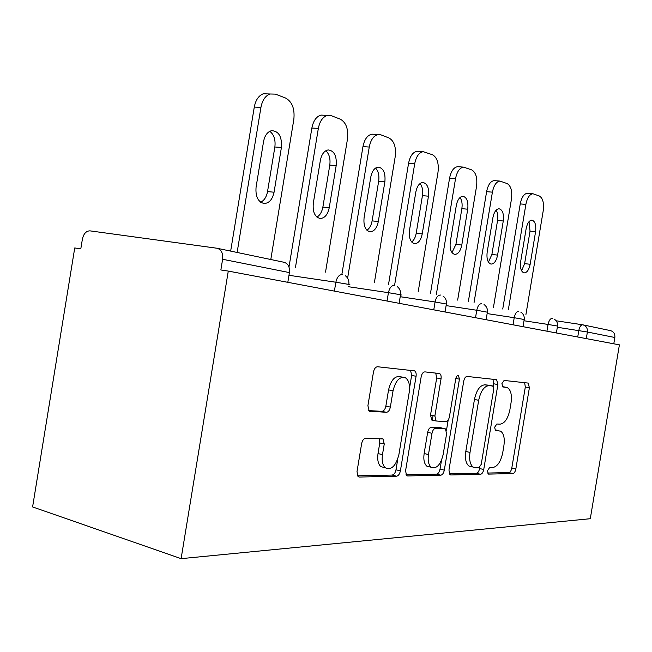 <?xml version="1.0" encoding="UTF-8"?>
<svg xmlns="http://www.w3.org/2000/svg" width="652" height="652" viewBox="0 0 652 652"><rect width="100%" height="100%" fill="white"/><g stroke="black" fill="none" stroke-linecap="round" stroke-linejoin="round"><path stroke-width="0.98" d="M487.394 470.866L488.511 474.11L512.871 473.556C514.257 473.254 515.251 471.73 515.838 469L529.383 387.769L528.25 383.091L504.11 380.442L501.926 383.555L502.765 386.938L507.313 387.606C510.826 389.823 512.073 394.892 511.046 402.814L509.888 409.741C507.973 418.657 504.697 423.466 500.06 424.167L496.848 424.012L494.656 427.223L495.398 430.467L500.597 431.143C503.792 433.458 504.892 438.323 503.89 445.732L502.741 452.651C500.817 461.592 497.525 466.547 492.839 467.517L489.603 467.557L487.394 470.866M365.829 438.193C363.783 438.478 362.39 440.304 361.632 443.653L357.011 471.592L357.989 476.465L359.399 477.044L396.522 476.204C398.396 475.838 399.684 474.069 400.385 470.883L416.074 376.269C416.416 373.563 415.919 371.762 414.582 370.866L377.647 366.758C375.633 366.88 374.248 368.608 373.49 371.95L367.907 405.74L369.219 411.078L386.343 412.325C388.29 412.105 389.627 410.361 390.352 407.109L393.05 390.801C395.601 380.589 399.7 376.228 405.348 377.72C408.877 380.181 410.173 384.982 409.252 392.113L398.877 454.713C395.862 466.098 391.314 470.451 385.242 467.761C382.553 465.096 381.632 460.728 382.471 454.656L384.24 444.02L383.074 438.959L365.829 438.193M228.281 271.085L619.4 344.859L590.288 518.715L181.109 558.658L228.281 271.085L220.857 269.969L222.617 259.268C223.155 253.123 221.248 249.439 216.888 248.225L89.919 230.849C86.137 230.963 83.627 233.726 82.388 239.137L80.807 248.86L74.736 247.947L32.6 506.922L181.109 558.658M448.951 470.092L449.921 474.697L450.768 474.966L480.532 474.289C482.048 473.971 483.116 472.382 483.735 469.522L497.875 384.574L496.645 379.684L467.142 376.44C465.528 376.571 464.395 378.127 463.735 381.11L448.951 470.092M440.793 475.194L407.655 475.952L406.571 475.561L405.577 470.801L421.168 376.791C421.868 373.637 423.115 371.999 424.908 371.876L439.635 373.555C440.915 374.387 441.388 376.139 441.045 378.804L434.876 416L436.082 420.996L445.911 421.64C447.59 421.412 448.763 419.79 449.424 416.775L455.74 378.771C456.302 376.383 457.215 375.316 458.47 375.56L459.424 379.154L444.305 470.165C443.645 473.181 442.472 474.86 440.793 475.194L436.514 474.126L405.968 474.778M613.793 343.8L614.844 337.491L587.395 332.015L586.287 338.616M583.255 324.916L610.248 330.572C613.589 331.452 615.121 333.759 614.844 337.491M432.309 420.255L433.083 415.609M496.091 430.067L498.976 430.695M487.452 473.05L508.837 472.594C510.223 472.292 511.217 470.777 511.804 468.046L525.316 387.003L524.64 382.659M493.262 386.4L493.694 383.775L492.928 379.236M449.269 473.857L476.384 473.287C477.9 472.969 478.976 471.38 479.595 468.527L479.791 467.337M478.959 467.704L481.217 464.363L493.686 389.456L492.831 386.041L489.073 385.625C484.208 386.082 480.736 390.972 478.682 400.304L470.01 452.431C469.032 459.652 470.068 464.526 473.124 467.06L475.406 467.753L478.959 467.704M488.519 385.193L492.57 385.968M471.82 466.742L468.943 466.058C465.878 463.523 464.835 458.658 465.805 451.453L474.452 399.448C476.506 390.14 479.978 385.259 484.868 384.819L488.372 385.161M432.855 420.287L431.738 420.043L430.524 415.055L436.685 377.964L435.715 373.042M448.177 420.092L446.465 430.385M441.494 460.345L440.035 469.114L444.305 470.165M428.478 454.566C427.639 460.654 428.551 464.892 431.2 467.256C436.538 469.195 440.516 464.982 443.14 454.623L446.604 433.759L445.455 428.886L435.617 428.323C433.89 428.568 432.683 430.23 431.999 433.311L428.478 454.566L424.142 453.531C423.311 459.611 424.224 463.833 426.889 466.196L429.978 466.962M440.931 427.818L444.745 428.666M424.142 453.531L427.663 432.325C428.34 429.252 429.546 427.598 431.282 427.353L440.442 427.712M436.514 474.126C438.201 473.792 439.375 472.121 440.035 469.114M385.014 467.704L380.801 466.636C378.103 463.979 377.174 459.619 378.013 453.564L379.766 442.952L379.146 438.494M402.626 377.182L400.882 376.84C395.21 375.34 391.102 379.684 388.559 389.872L393.05 390.801M368.739 410.613L381.852 411.339C383.8 411.119 385.136 409.383 385.862 406.139L388.559 389.872M409.595 387.704L411.632 375.405L410.573 370.32M357.5 475.813L392.113 475.072C393.995 474.713 395.283 472.953 395.992 469.774L397.761 459.081M525.936 314.484L543.222 210.775C544.135 203.09 542.871 198.184 539.432 196.04L532.977 193.758C529.603 194.214 527.232 197.768 525.871 204.418L520.239 203.913L502.741 309.032M520.239 203.913C521.608 197.287 523.98 193.742 527.37 193.285L527.81 193.318M529.016 221.664L530.035 231.126L524.624 263.612L521.576 270.776M525.871 204.418L508.315 309.863M530.157 264.288C528.959 269.936 526.914 272.805 524.037 272.895C521.078 271.737 519.954 267.972 520.663 261.615L526.164 228.575C527.281 223.22 529.196 220.409 531.91 220.132C535.08 221.15 536.303 225.005 535.585 231.704L530.157 264.288L524.624 263.612M493.409 307.646L511.453 199.137C512.399 191.085 510.972 185.91 507.191 183.595L499.962 181.077C496.335 181.615 493.817 185.315 492.407 192.161L486.612 191.664L468.332 301.689M486.612 191.664C488.022 184.842 490.54 181.158 494.192 180.62L494.835 180.669M496.172 210.148C497.712 212.764 498.177 216.187 497.566 220.417L491.901 254.443L488.421 262.128M492.407 192.161L474.061 302.536M497.59 255.119C496.335 261.012 494.134 264.003 490.989 264.084C487.72 262.854 486.449 258.893 487.166 252.194L492.928 217.556C494.086 212.014 496.131 209.088 499.065 208.77C502.602 209.814 504.004 213.889 503.271 220.987L497.59 255.119L491.901 254.443M457.655 300.116L476.547 186.35C477.517 177.89 475.911 172.413 471.73 169.903L463.564 167.116C459.66 167.768 456.979 171.615 455.536 178.648L449.57 178.183L430.442 293.571M449.57 178.183C451.013 171.166 453.694 167.336 457.614 166.684L458.56 166.757M460.027 197.507C461.909 200.254 462.521 203.97 461.861 208.648L455.935 244.37L451.966 252.585M455.536 178.648L436.335 294.435M461.787 245.046C460.467 251.191 458.087 254.304 454.648 254.394C451.005 253.09 449.554 248.893 450.296 241.81L456.327 205.429C457.525 199.699 459.717 196.651 462.896 196.268C466.865 197.328 468.478 201.639 467.737 209.21L461.787 245.046L455.935 244.37M418.193 291.778L438.005 172.226C438.992 163.326 437.174 157.507 432.537 154.768L423.197 151.68C419.016 152.495 416.188 156.496 414.713 163.693L408.576 163.253L388.51 284.541M408.576 163.253C410.043 156.081 412.879 152.095 417.076 151.28L418.486 151.378M420.043 183.546C422.341 186.439 423.14 190.474 422.439 195.649L416.212 233.237C415.471 237.304 413.955 240.229 411.681 242.022M414.713 163.693L394.566 285.421M422.235 233.913C420.85 240.327 418.266 243.579 414.485 243.677C410.41 242.308 408.747 237.858 409.489 230.327L415.837 192.006C417.068 186.105 419.399 182.919 422.838 182.446C427.345 183.489 429.228 188.069 428.478 196.195L422.235 233.913L416.212 233.237M374.403 282.503L395.226 156.553C396.245 147.156 394.167 140.954 388.991 137.963L380.964 134.858L378.152 134.532C373.71 135.575 370.743 139.748 369.26 147.042L362.952 146.643L341.86 274.443M362.952 146.643C364.427 139.365 367.394 135.217 371.852 134.173L374.012 134.296M375.576 168.053C378.388 171.085 379.415 175.478 378.665 181.223L372.113 220.881C371.29 225.331 369.562 228.453 366.921 230.254M369.26 147.042L347.614 278.184M378.307 221.55C376.856 228.241 374.044 231.656 369.888 231.778C365.275 230.335 363.343 225.592 364.101 217.556L370.784 177.067C372.047 171.028 374.525 167.694 378.225 167.091C383.4 168.053 385.625 172.935 384.884 181.745L378.307 221.55L372.113 220.881M325.535 272.112L347.475 139.063C348.518 129.104 346.139 122.47 340.328 119.177L331.322 115.697L327.491 115.396C322.854 116.773 319.806 121.109 318.347 128.395L311.868 128.036L289.105 266.383M311.868 128.036C313.319 120.783 316.367 116.463 321.02 115.094L324.435 115.249M325.829 150.742C329.26 153.929 330.58 158.721 329.79 165.103L322.87 207.083C321.958 211.949 319.977 215.282 316.921 217.092M318.347 128.395L295.397 267.825M329.236 207.743C327.72 214.712 324.663 218.29 320.083 218.477C314.81 216.986 312.552 211.908 313.302 203.261L320.368 160.351C321.632 154.222 324.24 150.751 328.176 149.927C334.223 150.702 336.888 155.926 336.179 165.6L329.236 207.743L322.87 207.083M270.8 259.512L293.832 119.414C294.9 108.819 292.153 101.696 285.592 98.044L275.413 94.116L269.944 93.994C265.307 95.868 262.3 100.318 260.939 107.36L254.28 107.075L230.653 251.11M254.28 107.075C255.641 100.058 258.648 95.624 263.294 93.766L269.944 93.994M269.798 131.288C274.003 134.63 275.69 139.862 274.859 146.993L267.532 191.582C266.521 196.904 264.239 200.457 260.694 202.25M260.939 107.36L237.124 252.463M274.06 192.218C272.495 199.439 269.195 203.204 264.158 203.514C258.037 202.03 255.339 196.578 256.073 187.148L263.563 141.525C264.785 135.445 267.45 131.826 271.542 130.669C278.754 131.003 282.047 136.594 281.419 147.442L274.06 192.218L267.532 191.582M488.103 474.012L488.511 474.11M556.164 320.792L582.668 324.794C586.107 325.707 587.68 328.111 587.395 332.015L557.33 327.255M217.638 248.379L283.783 262.226C288.029 263.4 289.912 266.855 289.423 272.593L222.617 259.268M287.817 282.316L289.423 272.593M577.729 337.002L578.805 330.564C579.62 326.742 580.908 324.818 582.668 324.794M546.938 331.192L548.063 324.452L557.11 325.976L557.517 326.139L556.376 332.968M552.26 318.429C550.329 318.437 548.935 320.45 548.063 324.452L524.004 320.751M513.034 324.802L514.216 317.711L487.134 313.579M475.52 317.72L476.759 310.254L446.115 305.609M433.776 309.847L435.08 301.966L400.214 296.709M387.052 301.037L388.429 292.675L348.502 286.717M334.394 291.102L335.861 282.218L289.814 275.421M518.78 311.42C516.653 311.411 515.137 313.506 514.216 317.711L524.216 319.513L523.018 326.676M481.755 303.669C479.399 303.636 477.737 305.829 476.759 310.254L487.362 312.186L486.115 319.716M440.581 295.054C437.957 294.989 436.131 297.288 435.08 301.966L446.375 304.036L445.055 311.974M394.517 285.413C391.583 285.307 389.554 287.728 388.429 292.675L399.912 294.631C401.608 294.973 401.811 295.071 400.507 294.924L399.122 303.31M342.642 274.549C339.333 274.402 337.068 276.953 335.861 282.218L348.168 284.305C350.254 284.728 350.483 284.851 348.844 284.655M502.342 386.579L506.196 387.321M525.316 387.003L529.383 387.769M511.804 468.046L515.838 469M508.837 472.594L512.871 473.556M493.694 383.775L497.875 384.574M479.595 468.527L483.735 469.522M476.384 473.287L480.532 474.289M450.084 474.803L450.768 474.966M484.868 384.819L489.073 385.625M474.452 399.448L478.682 400.304M465.805 451.453L470.01 452.431M406.832 475.74L407.655 475.952M436.685 377.964L441.045 378.804M430.524 415.055L434.876 416M455.797 378.453L459.424 379.154M431.282 427.353L435.617 428.323M427.663 432.325L431.999 433.311M379.766 442.952L384.24 444.02M378.013 453.564L382.471 454.656M385.862 406.139L390.352 407.109M381.852 411.339L386.343 412.325M369.651 411.322L370.246 411.453M411.632 375.405L416.074 376.269M395.992 469.774L400.385 470.883M392.113 475.072L396.522 476.204M358.396 476.783L359.399 477.044M530.035 231.126L535.585 231.704M497.566 220.417L503.271 220.987M461.861 208.648L467.737 209.21M422.439 195.649L428.478 196.195M378.665 181.223L384.884 181.745M329.79 165.103L336.179 165.6M274.859 146.993L281.419 147.442M557.525 326.065C557.827 322.993 556.702 320.67 554.159 319.097M524.224 319.423C524.534 316.253 523.409 313.84 520.85 312.178M487.378 312.072C487.696 308.812 486.571 306.301 484.012 304.541M446.4 303.905C446.726 300.531 445.601 297.915 443.034 296.049M400.532 294.753C400.866 291.257 399.749 288.518 397.174 286.538M348.869 284.451C349.211 280.8 348.078 277.915 345.47 275.812M527.729 382.993L528.25 383.091M495.968 379.562L496.645 379.684M468.943 466.058L473.124 467.06M438.56 373.351L439.635 373.555M431.738 420.043L436.082 420.996M457.997 375.47L458.47 375.56M426.889 466.196L431.2 467.256M381.347 438.543L383.074 438.959M380.801 466.636L385.242 467.761M413.27 370.613L414.582 370.866M527.37 193.285L532.977 193.758M494.192 180.62L499.962 181.077M457.614 166.684L463.564 167.116M417.076 151.28L423.197 151.68M371.852 134.173L378.152 134.532M321.02 115.094L327.491 115.396M263.587 203.457L264.158 203.514"/></g></svg>

